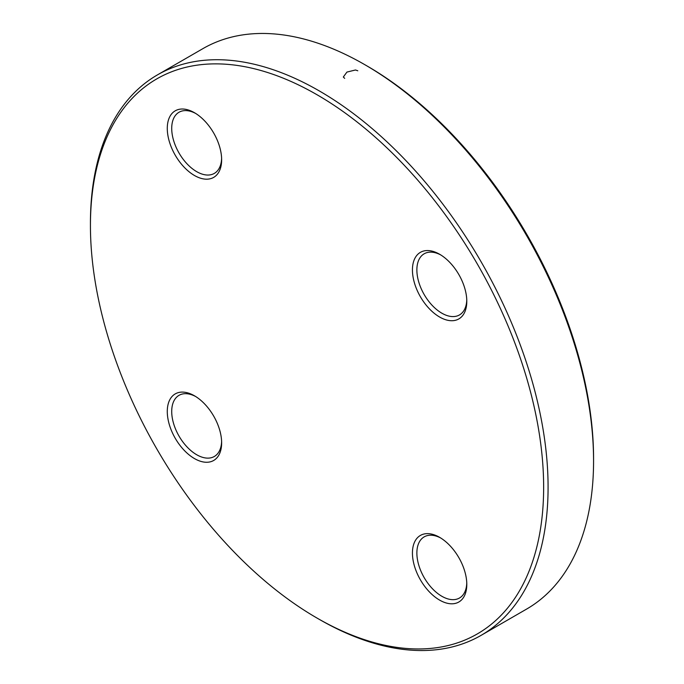 <?xml version="1.0" encoding="UTF-8"?>
<svg xmlns="http://www.w3.org/2000/svg" width="684" height="684" viewBox="0 0 684 684"><rect width="100%" height="100%" fill="white"/><g stroke="black" fill="none" stroke-linecap="round" stroke-linejoin="round"><path stroke-width="1.03" d="M90.433 225.583L90.433 223.018A323.609 186.835 60 0 1 157.457 74.881A323.609 186.835 60 0 1 319.257 90.904A323.609 186.835 60 0 1 530.664 376.072A323.609 186.835 60 0 1 481.057 635.385A323.609 186.835 60 0 1 319.257 619.353L317.034 618.071A320.471 185.022 -120 0 0 543.643 487.247A320.471 185.022 -120 0 0 317.034 94.751A320.471 185.022 -120 0 0 90.433 225.583A320.471 185.022 -120 0 0 317.034 618.071M481.057 635.385L526.543 609.119A323.609 186.835 -120 0 0 593.567 460.982A323.609 186.835 -120 0 0 364.743 64.647A323.609 186.835 -120 0 0 202.943 48.615L157.457 74.881M364.743 64.647L366.966 65.929A320.471 185.022 60 0 1 593.567 458.417L593.567 460.982M439.615 254.251L439.615 254.251A38.441 22.196 60 0 1 466.796 301.336A38.441 22.196 60 0 1 439.615 317.025A38.441 22.196 60 0 1 412.435 269.949A38.441 22.196 60 0 1 439.615 254.251M194.461 112.715L194.461 112.715A38.441 22.196 60 0 1 221.642 159.791A38.441 22.196 60 0 1 194.461 175.489A38.441 22.196 60 0 1 167.281 128.404A38.441 22.196 60 0 1 194.461 112.715M194.461 395.797L194.461 395.797A38.441 22.196 60 0 1 221.642 442.881A38.441 22.196 60 0 1 194.461 458.571A38.441 22.196 60 0 1 167.281 411.494A38.441 22.196 60 0 1 194.461 395.797M439.615 537.333A38.441 22.196 60 0 1 439.615 537.342A38.441 22.196 60 0 1 466.796 584.418A38.441 22.196 60 0 1 439.615 600.107A38.441 22.196 60 0 1 412.435 553.031A38.441 22.196 60 0 1 439.615 537.333M440.752 538.017A35.303 20.383 -120 0 0 424.183 536.872A35.303 20.383 -120 0 0 418.77 565.155A35.303 20.383 -120 0 0 441.838 596.268A35.303 20.383 -120 0 0 459.486 598.013A35.303 20.383 -120 0 0 466.77 583.093M440.752 254.935A35.303 20.383 -120 0 0 424.183 253.79A35.303 20.383 -120 0 0 418.77 282.073A35.303 20.383 -120 0 0 441.838 313.187A35.303 20.383 -120 0 0 459.486 314.931A35.303 20.383 -120 0 0 466.77 300.011M195.59 113.399A35.303 20.383 -120 0 0 179.028 112.244A35.303 20.383 -120 0 0 173.616 140.536A35.303 20.383 -120 0 0 196.676 171.641A35.303 20.383 -120 0 0 214.331 173.394A35.303 20.383 -120 0 0 221.616 158.474M195.59 396.481A35.303 20.383 -120 0 0 179.028 395.326A35.303 20.383 -120 0 0 173.616 423.618A35.303 20.383 -120 0 0 196.676 454.732A35.303 20.383 -120 0 0 214.331 456.476A35.303 20.383 -120 0 0 221.616 441.556M344.676 78.352L343.317 77.018L346.933 72.076L355.492 69.982L357.792 70.777"/></g></svg>

